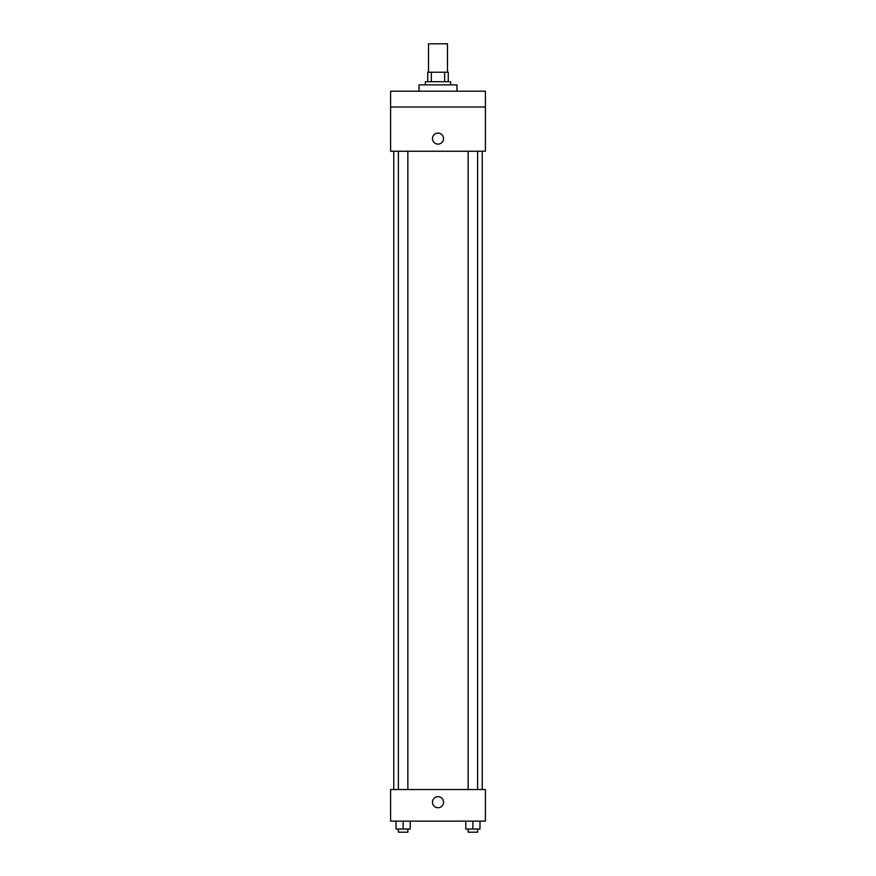 <?xml version="1.0" encoding="UTF-8"?>
<svg xmlns="http://www.w3.org/2000/svg" width="876" height="876" viewBox="0 0 876 876"><rect width="100%" height="100%" fill="white"/><g stroke="black" fill="none" stroke-linecap="round" stroke-linejoin="round"><path stroke-width="1.31" d="M447.483 72.237L447.483 43.8L428.517 43.8L428.517 72.237M431.353 81.72L431.353 72.237L427.729 72.237L427.729 81.72L427.729 72.237M431.353 72.237L448.271 72.237L448.271 81.72M444.647 81.72L444.647 72.237M425.364 84.884L425.364 81.72L450.636 81.72L450.636 84.884M456.954 91.203L456.954 84.884L419.046 84.884L419.046 91.203M390.597 91.203L485.403 91.203L485.403 107.003L390.597 107.003L390.597 91.203M485.403 107.003L485.403 151.241L390.597 151.241L390.597 107.003M438 144.124A5.53 5.53 0 0 1 433.215 135.835A5.53 5.53 0 0 1 442.785 135.835A5.53 5.53 0 0 1 438 144.124M390.597 789.539L485.403 789.539L485.403 821.14L390.597 821.14L390.597 789.539M438 807.716A5.53 5.53 0 0 1 433.215 799.416A5.53 5.53 0 0 1 442.785 799.416A5.53 5.53 0 0 1 438 807.716M465.78 821.14L465.78 829.035L479.993 829.035L479.993 821.14L479.993 829.035M472.887 829.035L472.887 821.14M477.628 829.035L477.628 832.2L468.145 832.2L468.145 829.035M396.007 821.14L396.007 829.035L410.22 829.035L410.22 821.14L410.22 829.035M403.113 829.035L403.113 821.14M407.855 829.035L407.855 832.2L398.372 832.2L398.372 829.035M482.238 789.539L482.238 151.241M393.762 789.539L393.762 151.241M468.145 151.241L468.145 789.539M477.628 151.241L477.628 789.539M407.855 789.539L407.855 151.241M398.372 789.539L398.372 151.241"/></g></svg>

